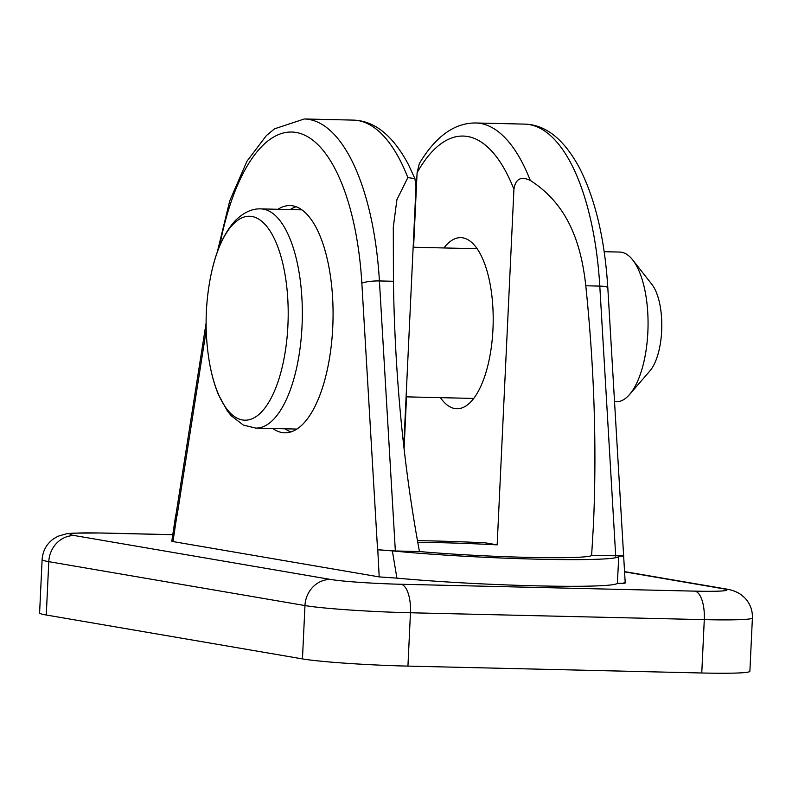 <?xml version="1.0" encoding="UTF-8"?>
<svg xmlns="http://www.w3.org/2000/svg" width="792" height="792" viewBox="0 0 792 792"><rect width="100%" height="100%" fill="white"/><g stroke="black" fill="none" stroke-linecap="round" stroke-linejoin="round"><path stroke-width="1.19" d="M694.871 591.139L401.039 584.268A53.48 2.891 -177.3 0 1 330.719 579.467L74.537 535.57A53.48 2.891 -177.3 0 1 102.158 533.056A26.74 10.732 91.3 0 0 101.525 532.996L72.745 533.155L66.389 533.808L58.083 536.224L53.698 538.718C46.609 543.856 42.748 550.826 42.115 559.607L39.6 612.949A80.22 4.336 2.7 0 0 46.273 615.008L302.455 658.904A80.22 4.336 2.7 0 0 407.939 666.112L701.771 672.992A80.22 4.336 2.7 0 0 749.885 671.279L752.4 617.938C752.628 610.097 750.034 603.356 744.628 597.712L741.015 594.634C736.758 591.693 731.669 589.802 725.749 588.941A26.74 24.453 -80.3 0 0 722.492 588.634A53.48 2.891 -177.3 0 1 694.871 591.139A26.74 10.732 91.3 0 1 704.286 619.641A80.22 4.336 2.7 0 0 752.4 617.938M624.047 582.625C626.7 583.179 624.472 583.397 617.364 583.288A133.709 7.227 -177.3 0 1 537.283 585.872A133.709 7.227 -177.3 0 1 396.911 578.13L379.19 576.903L172.983 541.57L176.903 515.354L175.943 514.869M175.735 514.988L171.815 541.193L172.983 541.57M530.284 180.437A200.554 80.497 -88.7 0 0 475.745 122.978C454.45 122.839 435.659 136.363 419.344 163.548L417.097 172.686A187.189 75.131 91.3 0 1 513.929 189.278C515.443 178.942 520.889 176.002 530.284 180.437C567.686 204.326 581.071 242.659 585.793 285.773C594.327 368.428 596.871 448.242 593.426 525.195L591.614 555.558A106.969 5.782 -177.3 0 1 527.868 557.37A106.969 5.782 -177.3 0 1 419.453 551.539C403.564 466.082 394.881 375.992 393.426 281.269L393.307 227.086L396.911 199.673L407.85 177.576L414.919 178.655L415.988 186.991L403.762 446.332M513.929 189.278L497.158 544.866A106.969 5.782 -177.3 0 0 417.76 542.391M404.068 449.034L406.524 396.861M413.582 247.243L417.097 172.686M417.443 540.639A133.709 7.227 2.7 0 1 485.229 542.827L497.158 544.866M443.936 247.945A85.576 34.343 91.3 0 1 460.805 237.64A85.576 34.343 91.3 0 1 492.97 329.046A85.576 34.343 91.3 0 1 456.806 408.741A85.576 34.343 91.3 0 1 440.431 397.663M623.621 555.727L625.225 582.991M622.641 555.499C624.997 555.954 623.68 556.182 618.701 556.192A133.709 7.227 -177.3 0 1 618.72 556.36A133.709 7.227 -177.3 0 1 537.184 559.172A133.709 7.227 -177.3 0 1 392.367 550.905L377.784 549.777L379.19 576.903M617.364 583.288L618.245 566.468M475.745 122.978L524.71 124.116C545.896 124.671 564.26 139.471 579.803 168.528C595.465 199.693 604.811 239.481 607.82 287.882L623.631 555.826L591.614 555.558M419.453 551.539L395.347 550.975L379.418 280.942A13.375 2.465 176.6 0 0 361.855 283.229L377.576 549.737L395.347 550.975M404.95 420.948L405.514 418.344M176.903 515.354L175.913 515.018L206.108 323.057M277.962 209.296A113.652 45.619 91.3 0 1 290.06 205.564A113.652 45.619 91.3 0 1 332.769 326.957A113.652 45.619 91.3 0 1 284.744 432.798A113.652 45.619 91.3 0 1 272.834 428.512M392.367 550.905L396.911 578.13M296.158 206.732A113.652 45.619 -88.7 0 0 290.209 209.583M285.08 428.799A113.652 45.619 -88.7 0 0 290.892 431.917M629.561 394.505L649.905 370.943A48.134 19.315 -88.7 0 0 661.766 327.938A48.134 19.315 -88.7 0 0 651.925 284.427L632.709 259.934A74.874 30.056 91.3 0 1 648.014 327.621A74.874 30.056 91.3 0 1 629.561 394.505A74.874 30.056 91.3 0 1 616.216 401.772L614.543 401.732M604.177 251.698L619.72 252.064A74.874 30.056 91.3 0 1 632.709 259.934M210.276 278.487A102 40.937 91.3 0 1 252.005 216.513A102 40.937 91.3 0 1 288.179 309.929A102 40.937 91.3 0 1 254.658 417.493A102 40.937 91.3 0 1 208.464 356.232L208.464 356.232C210.514 370.745 213.84 383.536 218.424 394.604L227.413 411.028L231.215 415.741L243.292 425.047L255.707 428.106A109.642 44.006 -88.7 0 0 302.168 322.77A109.642 44.006 -88.7 0 0 263.429 209.147A109.642 44.006 -88.7 0 0 260.835 208.89C252.4 208.474 244.015 212.246 235.689 220.206C223.641 233.086 215.167 252.509 210.276 278.487A238.135 238.135 0 0 0 208.464 356.232M102.158 533.056L172.814 534.709M624.611 571.854L722.492 588.634M401.039 584.268A26.74 10.732 91.3 0 1 410.454 612.77L704.286 619.641L701.771 672.992M330.719 579.467A26.74 24.453 99.7 0 0 304.969 605.563A80.22 4.336 2.7 0 0 410.454 612.77L407.939 666.112M74.537 535.57A26.74 24.453 99.7 0 0 48.787 561.667L304.969 605.563L302.455 658.904M42.115 559.607A80.22 4.336 2.7 0 0 48.787 561.667L46.273 615.008M393.426 281.269L379.418 280.942A200.554 80.497 -88.7 0 0 304.336 118.968L353.311 120.107A200.554 80.497 91.3 0 1 407.85 177.576M607.82 287.882A13.375 2.465 176.6 0 0 599.792 286.1L615.721 556.123M524.71 124.116A200.554 80.497 91.3 0 1 599.792 286.1L585.793 285.773M219.711 245.837A187.189 75.131 91.3 0 1 298.911 133.066A187.189 75.131 91.3 0 1 361.855 283.229M177.111 515.384L206.227 330.254M101.525 532.996L172.814 534.659M624.591 571.616L725.749 588.941M353.311 120.107C374.517 120.74 392.822 135.442 408.236 164.201L414.919 178.655M393.228 228.829L393.317 227.086M217.295 252.113L229.7 200.95L246.926 161.281L266.379 135.59L274.507 128.829L304.336 118.968M618.255 566.389L618.72 556.36M301.98 209.85L260.835 208.89M296.852 429.076L255.707 428.106M477.18 248.728L413.147 247.233M473.675 398.435L406.088 396.851"/></g></svg>
